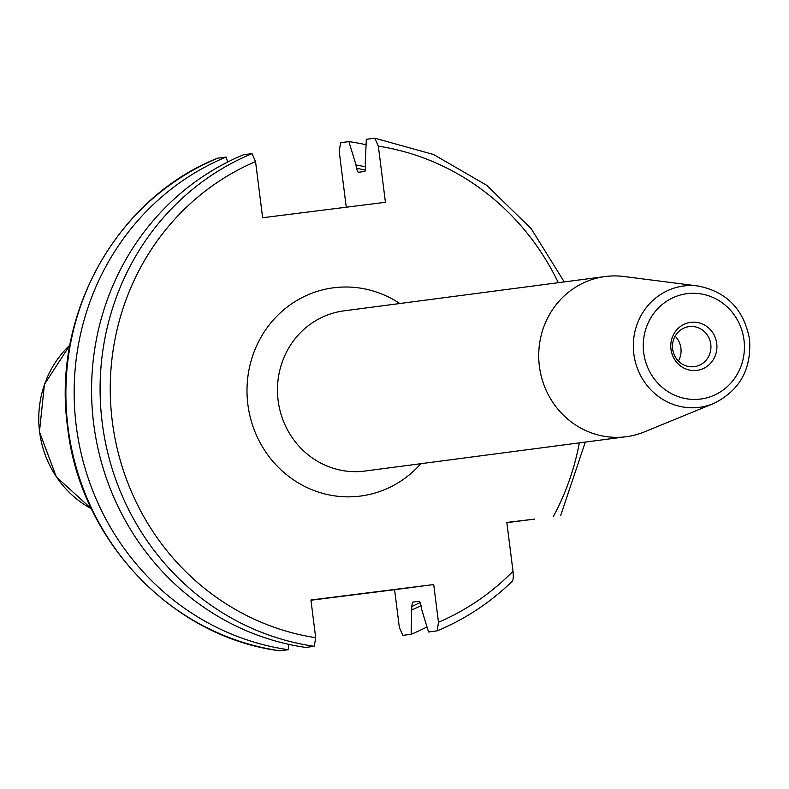 <?xml version="1.0" encoding="UTF-8"?>
<svg xmlns="http://www.w3.org/2000/svg" width="789" height="789" viewBox="0 0 789 789"><rect width="100%" height="100%" fill="white"/><g stroke="black" fill="none" stroke-linecap="round" stroke-linejoin="round"><path stroke-width="1.18" d="M365.623 166.864A233.426 222.123 82.5 0 0 355.997 164.98L356.421 168.304L358.176 172.318L364.952 171.43L365.652 167.09L365.228 163.767L366.303 139.308L374.824 138.193L378.335 146.162L385.426 202.29L262.638 217.734L255.547 161.607L252.036 153.638L243.515 154.762A256.672 244.245 82.5 0 0 93.694 423.861A256.672 244.245 82.5 0 0 305.747 647.434L314.278 646.309L315.689 637.699L310.925 600.005L433.713 584.55L438.477 622.245L437.254 630.815C465.204 619.148 490.196 602.648 512.229 581.306L511.795 581.532C513.205 580.862 513.609 577.44 513.008 571.275L506.834 522.436L534.37 519.132A256.672 244.245 82.5 0 0 534.419 519.044M355.997 164.98L348.886 141.596L340.611 142.691L339.191 151.301L346.263 207.211M374.824 138.193L433.585 154.516L486.705 185.297L531.155 228.642L564.253 281.91M279.631 650.747L279.848 650.807C171.647 637.088 79.531 539.538 67.489 426.297C51.956 314.18 116.851 198.059 217.626 158.185L226.098 157.05L227.626 162.061M412.371 602.185L419.245 601.267L421.01 605.281L421.425 608.605L428.535 631.989L437.067 630.865M412.479 602.155L411.779 606.494A230.21 219.066 82.5 0 0 420.29 602.411M310.955 600.222L394.579 589.699L399.342 627.393L402.854 635.362L411.128 634.277L411.779 606.494M394.579 589.699L433.713 584.55M506.863 522.653L534.37 519.132M412.193 609.818A233.426 222.123 82.5 0 0 421.05 605.607M411.128 634.277A256.672 244.245 82.5 0 0 427.007 626.969M226.098 157.05A256.672 244.245 82.5 0 0 76.277 426.149A256.672 244.245 82.5 0 0 288.34 649.722L288.577 644.297M366.057 144.732A256.672 244.245 82.5 0 0 348.886 141.596M279.848 650.807L288.34 649.722M675.147 336.163A20.198 19.212 -97.5 0 1 680.917 348.166A20.198 19.212 82.5 0 1 678.412 361.037M672.652 349.034A20.198 19.212 82.5 0 0 694.35 366.658A20.198 19.212 82.5 0 0 710.781 344.241A20.198 19.212 -97.5 0 0 689.083 326.616A20.198 19.212 -97.5 0 0 672.652 349.034M670.966 349.231A24.232 23.059 -97.5 0 1 690.809 322.316A24.232 23.059 -97.5 0 1 716.728 343.481A24.232 23.059 82.5 0 1 696.884 370.396A24.232 23.059 82.5 0 1 670.966 349.231M539.39 366.224A80.774 76.868 -97.5 0 1 605.133 276.544A80.774 76.868 -97.5 0 1 624.02 276.515L697.91 285.983A61.167 58.208 -97.5 0 0 633.823 353.916A61.167 58.208 -97.5 0 0 713.374 403.623L644.435 431.869A80.774 76.868 82.5 0 1 626.18 436.721A80.774 76.868 82.5 0 1 539.39 366.224M366.165 593.091L310.945 600.153L366.165 593.091M553.306 516.588A248.594 236.562 82.5 0 0 579.353 442.876M558.306 282.699A248.594 236.562 82.5 0 0 378.335 146.162M513.008 571.275A248.594 236.562 -97.5 0 1 438.477 622.245M255.547 161.607A248.594 236.562 82.5 0 0 112.304 421.454A248.594 236.562 82.5 0 0 315.689 637.699M399.796 303.518A105.006 99.927 82.5 0 0 292.758 303.065A105.006 99.927 82.5 0 0 247.864 404.402A105.006 99.927 82.5 0 0 317.05 491.626A105.006 99.927 82.5 0 0 420.843 463.695M314.278 646.309A256.672 244.245 -97.5 0 1 102.215 422.736A256.672 244.245 -97.5 0 1 252.036 153.638M356.421 168.304A230.21 219.066 -97.5 0 1 365.652 170.148M217.823 158.135A256.672 244.245 82.5 0 0 68.002 427.234A256.672 244.245 82.5 0 0 280.065 650.807M39.588 431.79A100.164 95.311 -97.5 0 1 69.925 345.04L44.431 384.421L39.45 431.81L56.354 476.921L91.445 508.816A100.164 95.311 -97.5 0 1 39.588 431.79M643.696 352.663A53.119 50.545 -97.5 0 1 687.189 293.656A53.119 50.545 -97.5 0 1 743.997 340.049A53.119 50.545 -97.5 0 1 700.504 399.056A53.119 50.545 -97.5 0 1 643.696 352.663M605.133 276.544L343.876 310.866A80.774 76.868 82.5 0 0 278.132 400.556A80.774 76.868 82.5 0 0 364.922 471.043L626.18 436.721M585.3 442.087L560.624 515.681M713.374 403.623C739.54 390.861 751.601 369.43 749.55 339.359C743.968 309.446 726.758 291.654 697.91 285.983"/></g></svg>
